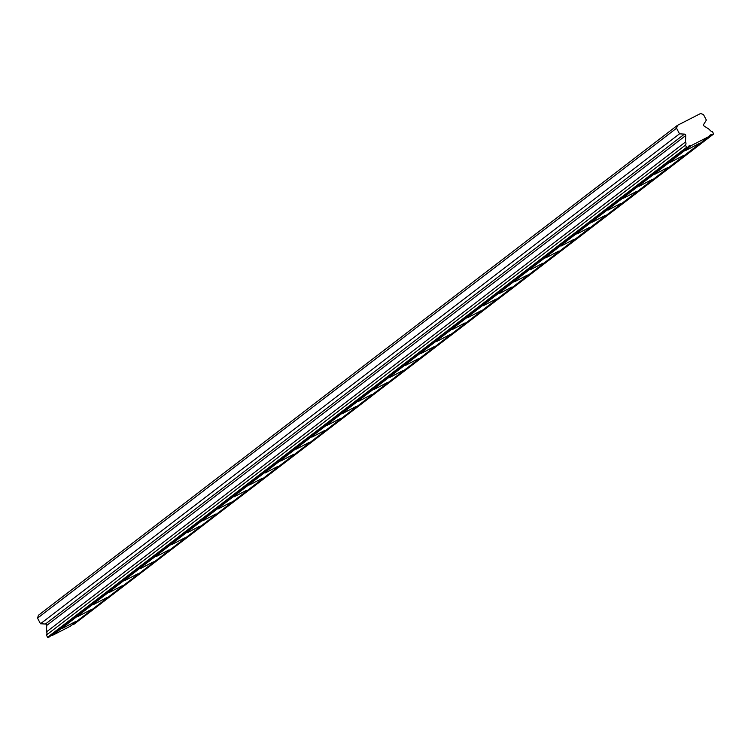 <?xml version="1.0" encoding="UTF-8"?>
<svg xmlns="http://www.w3.org/2000/svg" width="751" height="751" viewBox="0 0 751 751"><rect width="100%" height="100%" fill="white"/><g stroke="black" fill="none" stroke-linecap="round" stroke-linejoin="round"><path stroke-width="1.13" d="M685.438 145.121L686.583 147.318L688.029 147.224L49.012 637.13L47.566 637.223L46.421 635.027L685.438 145.121A2.779 2.704 52.5 0 0 685.532 141.958L685.719 135.546A1.352 1.314 -127.5 0 0 684.433 134.129L679.505 133.828L676.567 128.224L677.43 125.361L38.414 615.266L37.55 618.129L40.488 623.743L45.417 624.034A1.352 1.314 52.5 0 1 46.703 625.452L685.719 135.546M46.421 635.027A2.779 2.704 52.5 0 0 46.515 631.863L46.703 625.452M698.918 143.638L685.916 150.378L698.918 143.638M75.485 621.593L62.483 628.343L75.485 621.593M91.078 609.652L78.076 616.393L91.078 609.652M106.661 597.702L93.659 604.442L106.661 597.702M122.244 585.752L109.242 592.492L122.244 585.752M137.837 573.802L124.826 580.542L137.837 573.802M153.42 561.851L140.418 568.591L153.42 561.851M169.003 549.901L156.001 556.651L169.003 549.901M184.586 537.951L171.585 544.7L184.586 537.951M200.179 526.01L187.168 532.75L200.179 526.01M215.762 514.059L202.761 520.8L215.762 514.059M231.346 502.109L218.344 508.849L231.346 502.109M246.929 490.159L233.927 496.899L246.929 490.159M262.521 478.209L249.51 484.949L262.521 478.209M278.105 466.258L265.103 473.008L278.105 466.258M293.688 454.308L280.686 461.058L293.688 454.308M309.271 442.367L296.269 449.107L309.271 442.367M324.864 430.417L311.862 437.157L324.864 430.417M340.447 418.467L327.445 425.207L340.447 418.467M356.03 406.516L343.029 413.257L356.03 406.516M371.623 394.566L358.612 401.306L371.623 394.566M387.206 382.616L374.205 389.365L387.206 382.616M402.789 370.665L389.788 377.415L402.789 370.665M418.373 358.725L405.371 365.465L418.373 358.725M433.965 346.774L420.954 353.514L433.965 346.774M449.549 334.824L436.547 341.564L449.549 334.824M465.132 322.874L452.13 329.614L465.132 322.874M480.715 310.923L467.713 317.664L480.715 310.923M496.308 298.973L483.297 305.723L496.308 298.973M511.891 287.023L498.889 293.772L511.891 287.023M527.474 275.082L514.473 281.822L527.474 275.082M543.057 263.132L530.056 269.872L543.057 263.132M558.65 251.181L545.648 257.922L558.65 251.181M574.233 239.231L561.232 245.971L574.233 239.231M589.817 227.281L576.815 234.021L589.817 227.281M605.4 215.33L592.398 222.08L605.4 215.33M620.993 203.39L607.991 210.13L620.993 203.39M636.576 191.439L623.574 198.18L636.576 191.439M652.159 179.489L639.157 186.229L652.159 179.489M667.752 167.539L654.741 174.279L667.752 167.539M683.335 155.588L670.333 162.329L683.335 155.588M688.029 147.224A2.779 2.704 52.5 0 1 691.267 145.572L709.31 136.335A2.779 2.704 52.5 0 1 712.539 134.682L713.45 133.565L712.295 131.378A2.779 2.704 52.5 0 1 709.62 129.623L704.203 126.084A1.352 1.314 -127.5 0 1 703.781 124.234L706.372 120.085L703.434 114.481L700.561 113.523L677.43 125.361M713.215 134.335L73.532 624.588A2.779 2.704 52.5 0 0 72.575 624.494M709.31 136.335L70.294 626.24L52.251 635.477A2.779 2.704 52.5 0 0 51.303 635.384M676.567 128.224L37.55 618.129M686.583 147.318L47.566 637.223M691.267 145.572L52.251 635.477M712.539 134.682L73.532 624.588M679.505 133.828L40.488 623.743M685.532 141.958L46.515 631.863M687.362 147.571L48.346 637.477M684.433 134.129L45.417 624.034"/></g></svg>
